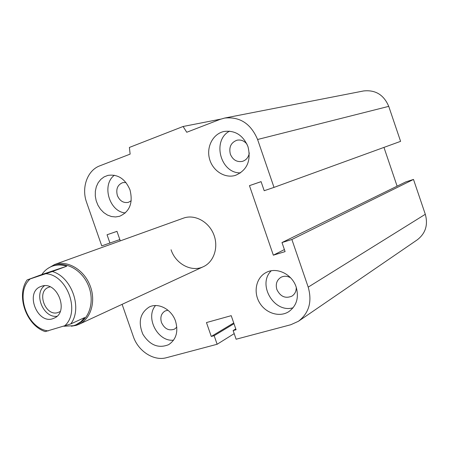 <?xml version="1.0" encoding="UTF-8"?>
<svg xmlns="http://www.w3.org/2000/svg" width="449" height="449" viewBox="0 0 449 449"><rect width="100%" height="100%" fill="white"/><g stroke="black" fill="none" stroke-linecap="round" stroke-linejoin="round"><path stroke-width="0.67" d="M183.338 218.186L183.602 218.091C194.619 214.094 208.572 221.492 213.657 234.277C218.888 247.006 213.988 261.992 203.268 266.74C191.532 272.442 175.632 263.905 171.063 249.756M131.231 200.754L128.38 202.353C123.408 203.24 119.731 200.95 117.357 195.483C115.775 189.04 117.576 184.758 122.762 182.625L125.939 182.507M249.296 152.963C248.544 157.313 246.26 160.113 242.443 161.371C236.881 162.342 232.851 159.951 230.359 154.198C228.732 147.177 230.943 142.513 236.999 140.211C240.894 139.476 244.217 140.795 246.972 144.151M296.261 287.332C296.34 291.238 294.886 294.179 291.901 296.149C285.356 298.815 280.344 296.604 276.87 289.515C275.394 284.161 276.741 280.097 280.911 277.336C284.043 275.742 287.276 275.899 290.61 277.819M176.833 327.164L174.526 329.123C168.869 331.115 164.514 328.898 161.46 322.466C160.012 317.235 161.242 313.402 165.153 310.966L167.971 310.214M175.565 321.237C178.5 331.749 176.188 339.567 168.622 344.68C158.418 348.716 149.826 345.225 142.844 334.196C137.927 322.113 140.049 313.054 149.197 307.026C158.323 302.25 171.731 309.367 175.565 321.237M155.539 305.55C144.965 317.471 157.801 342.132 173.6 340.151M296.149 286.995C299.113 297.608 296.66 305.825 288.786 311.651C279.486 317.679 265.544 313.228 259.421 302.503C253.141 291.872 256.188 277.65 265.999 272.582C276.416 266.644 292.03 273.974 296.149 286.995M271.252 270.792C256.974 284.408 274.21 313.66 293.135 307.739M247.994 146.683C251.311 160.714 247.118 170.283 235.416 175.385C224.775 178.696 212.489 170.693 209.464 158.677C206.254 146.705 213.118 133.707 224.079 131.462C235.108 130.12 243.077 135.194 247.994 146.683M229.551 131.147C211.687 140.464 220.554 173.707 240.597 172.859M129.986 189.865C133.213 202.869 129.744 211.675 119.591 216.283L115.573 216.951L111.447 216.53L107.423 215.037L103.708 212.562L100.486 209.228L97.933 205.215L96.17 200.731L95.289 195.994L95.34 191.252L96.311 186.75L98.168 182.721L100.817 179.37L104.123 176.878L107.917 175.385C117.868 173.999 125.226 178.825 129.986 189.865M114.4 175.239C101.384 184.758 109.264 211.76 125.35 212.944M122.111 304.332L133.308 336.475C138.157 351.208 153.794 361.355 166.5 357.69L217.131 344.265L214.162 335.678L211.277 336.453L206.467 322.562L231.218 315.669L236.079 329.751L233.126 330.554L236.123 339.231L290.812 324.728L298.4 321.293C309.03 313.082 312.296 301.694 308.205 287.13L291.878 239.497L281.983 242.555L285.093 251.614L273.34 255.184L249.453 185.645L261.082 181.637L264.197 190.724L274.013 187.39L257.591 139.493C250.856 123.66 239.889 116.516 224.685 118.059L220.218 119.327L186.745 132.259L183.097 126.489L129.385 147.446L130.137 154.119L99.818 165.827C87.325 170.339 81.207 187.716 86.606 202.392L101.755 245.884L119.838 239.564M183.097 126.489L220.818 119.108M274.013 187.39L400.592 141.351L388.739 106.362C383.828 94.823 375.443 89.682 363.589 90.956L363.275 91.018M109.954 243.1L107.053 234.765L116.987 231.358L120.293 240.872M107.053 234.765L116.981 231.342M281.983 242.555L405.806 181.901L413.495 179.437L425.304 214.285C428.228 224.955 425.523 233.491 417.183 239.889L403.516 249.257M291.878 239.497L413.495 179.437M217.131 344.265L234.193 333.635M214.162 335.678L233.991 323.712M211.277 336.453L233.727 322.949M233.126 330.554L235.787 328.915M273.34 255.184L284.391 249.577M249.453 185.645L261.094 181.665M397.112 186.161L383.957 147.401M27.108 279.952L41.841 274.541L66.783 266.195L52.359 271.516L27.108 279.952C15.838 295.622 26.362 325.536 45.226 331.598L70.712 323.954L84.732 317.55L80.842 321.77L76.128 324.734L73.569 325.693L63.887 326.249M41.841 274.541C44.569 270.517 48.105 267.716 52.449 266.145C57.001 264.579 61.782 264.596 66.783 266.195M45.944 273.716C67.659 275.063 80.809 312.723 64.297 326.131M48.301 330.924C27.052 328.82 14.413 292.871 30.094 279.014M41.46 286.299C57.158 280.187 69.713 312.431 53.897 318.234C37.839 325.952 24.1 292.013 41.027 286.451L41.46 286.299M70.712 323.954C82.756 308.497 71.784 277.05 52.359 271.516M76.414 324.605L77.66 324.026C89.637 318.768 94.778 301.066 88.481 285.71C82.347 270.298 66.323 261.088 54.037 265.572L53.74 265.679M60.188 311.522L58.073 312.51C45.439 317.078 35.993 291.446 48.767 287.242L50.08 286.86M44.44 285.76C33.417 293.921 43.368 318.206 56.944 316.264M71.346 326.221L76.167 325.373L78.816 324.386C91.074 318.986 96.339 300.858 89.89 285.137C83.609 269.355 67.204 259.926 54.615 264.506L47.706 268.558M257.591 139.493L388.739 106.362M308.205 287.13L425.304 214.285M183.602 218.091L54.615 264.506M224.685 118.059L363.589 90.956M322.264 304.938L403.258 249.431M298.714 321.074L321.961 305.146M54.037 265.572L52.449 266.145M203.52 266.622L79.108 324.251"/></g></svg>
